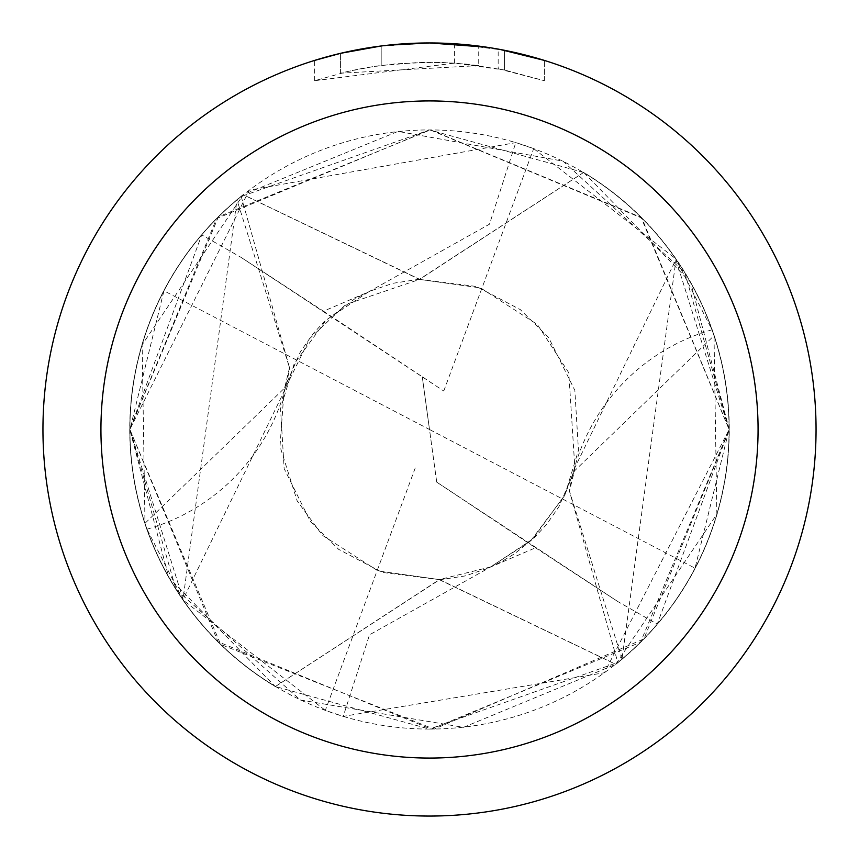 <?xml version="1.0" encoding="UTF-8"?>
<svg xmlns="http://www.w3.org/2000/svg" width="859" height="859" viewBox="0 0 859 859"><rect width="100%" height="100%" fill="white"/><g stroke="black" fill="none" stroke-linecap="round" stroke-linejoin="round"><path stroke-width="0.64" stroke-dasharray="4.29 3.22" d="M403.3 43.841L429.5 42.961L454.411 43.777L504.534 50.305L504.534 70.03L454.422 63.126L314.673 80.703L348.958 71.222L372.28 66.766L395.827 63.824L431.401 62.277L455.12 63.169L478.731 65.595L478.731 46.096L429.5 42.95A386.55 386.55 0 0 1 816.05 429.5A386.55 386.55 0 0 1 429.5 816.05A386.55 386.55 0 0 1 42.95 429.5A386.55 386.55 0 0 1 429.5 42.95L437.21 43.025M583.594 172.476L429.511 129.924A299.576 299.576 0 0 1 729.076 429.5A299.576 299.576 0 0 1 429.5 729.076L617.804 662.493A299.576 299.576 0 0 0 622.002 659.036L676.033 259.289L712.004 329.802A299.576 299.576 0 0 1 714.012 335.686L716.868 514.176L615.699 664.308L439.464 579.761L275.406 686.524L429.489 729.076A299.576 299.576 0 0 1 129.924 429.5A299.576 299.576 0 0 1 429.5 129.924L241.196 196.507A299.576 299.576 0 0 0 236.998 199.964L182.967 599.711L146.996 529.198A299.576 299.576 0 0 1 144.988 523.314L142.132 344.824L243.301 194.692L419.536 279.239L583.594 172.476A299.673 299.673 0 0 1 615.699 664.308M442.589 43.175L477.099 45.892M504.523 50.305L486.645 47.191M544.338 60.409L499.992 49.435M583.486 172.53A299.576 299.576 0 0 1 615.699 664.179M478.731 65.595L340.583 73.208A367.222 367.222 0 0 1 381.192 65.467L419.321 62.417L442.943 62.524L466.63 64.157L504.695 70.062L498.166 68.752L498.166 49.103M381.192 45.978L381.192 65.467L381.192 45.978A386.55 386.55 0 0 0 340.583 53.312L371.711 47.299M387.72 45.216L385.906 45.42M544.37 80.703L544.37 60.409L544.37 80.703M498.156 68.763L544.338 80.703L504.523 70.03M340.583 73.208L340.583 53.312L340.583 73.208M381.192 45.989L401.164 43.992M504.534 70.03L504.534 50.305M454.422 63.126L454.422 43.755M314.652 80.703L314.652 60.409L346.843 51.894L371.41 47.342L404.525 43.755L429.5 42.95L378.819 46.289M712.004 329.802A199.718 199.718 0 0 0 569.388 491.477L574.392 471L714.012 335.686M622.002 659.036L569.463 491.208L617.804 662.493M275.514 686.47A299.576 299.576 0 0 1 243.301 194.821M275.406 686.524A299.673 299.673 0 0 1 243.301 194.692M241.196 196.507L289.537 367.792L236.998 199.964M289.504 367.888L284.608 388L144.988 523.314M146.996 529.198A199.718 199.718 0 0 0 289.612 367.523M617.879 601.579L436.716 482.124L429.5 429.5L695.038 568.196L729.076 429.5L657.253 624.106L617.889 601.59L535.501 547.795M695.038 568.196A299.576 299.576 0 0 1 657.253 624.106M729.237 429.468L690.593 282.246L583.712 172.434A299.77 299.77 0 0 1 615.849 664.308L463.452 727.326L300.435 700.021L176.041 589.457L129.806 429.5L218.401 216.801L430.499 129.849L641.061 217.327L729.098 429.5L675.582 258.666L533.675 148.628L515.776 142.615L249.207 190.204L129.859 429.5L220.634 644.379L434.106 729.151L643.906 638.924L729.237 429.468M436.716 482.124L429.5 429.5L163.962 290.804L129.924 429.5L183.418 600.334L325.325 710.372L343.224 716.385L604.425 672.737L729.141 429.5L641.866 218.079L429.929 129.816L216.554 218.594L129.763 429.5L168.815 577.484L275.288 686.566A299.77 299.77 0 0 1 243.151 194.692L398.05 131.406L562.967 161.127L684.838 272.55L729.205 429.532L640.524 642.274L431.218 729.151L217.982 641.727L129.902 429.468L201.747 234.894L241.111 257.41L323.499 311.205M163.962 290.804A299.576 299.576 0 0 1 201.747 234.894M436.726 482.135L535.522 547.817L490.661 566.972L369.52 634.812L343.224 716.385M275.288 686.566L439.464 579.567L615.849 664.308M583.712 172.434L419.536 279.433L243.151 194.692M241.121 257.421L443.77 391.028L323.478 311.183L368.339 292.028L489.48 224.188L515.776 142.615M443.77 391.028L533.675 148.618M415.23 467.972L325.325 710.382M422.284 376.876L429.5 429.5L422.274 376.865M504.695 50.337L504.695 70.062M574.156 469.111L676.033 259.289M574.424 471.011L558.908 506.703L546.721 524.248L533.761 538.357L514.766 553.593L502.15 561.335L488.18 568.143L465.181 575.927L439.475 579.793M419.525 279.207L392.928 283.298L370.54 290.976L354.724 298.846L323.789 322.039L312.429 334.57L300.446 351.707L284.576 387.989M284.844 389.889L182.967 599.711M490.672 566.994L532.773 538.99L564.878 495.02L578.461 450.32L574.843 390.383L548.665 337.619L520.339 309.637L476.401 286.476L419.589 279.411L345.887 304.462L309.831 338.414L284.039 390.834L280.002 446.433L297.203 501.001L322.49 535.35L378.132 570.967L439.464 579.6M368.328 292.006L326.227 320.01L294.122 363.98L280.539 408.68L284.157 468.617L310.335 521.37L338.65 549.352L382.201 572.395L439.368 579.6L490.414 566.994L530.465 541.138L564.578 495.675L574.896 468.37L568.776 372.752L537.369 324.519L480.535 287.915L419.536 279.4"/><path stroke-width="1.29" d="M437.21 43.025L442.589 43.175M477.099 45.892L478.731 46.096M486.645 47.191L429.5 42.95A386.55 386.55 0 0 1 816.05 429.5A386.55 386.55 0 0 1 429.5 816.05A386.55 386.55 0 0 1 42.95 429.5A386.55 386.55 0 0 1 429.5 42.95L387.72 45.216M499.992 49.435L544.338 60.409M429.5 100.933A328.567 328.567 0 0 1 758.067 429.5A328.567 328.567 0 0 1 429.5 758.067A328.567 328.567 0 0 1 100.933 429.5A328.567 328.567 0 0 1 429.5 100.933M385.906 45.42L381.192 45.978M314.673 60.409L340.583 53.322L381.192 45.989M401.164 43.992L403.3 43.841M371.711 47.299L378.819 46.289"/></g></svg>
